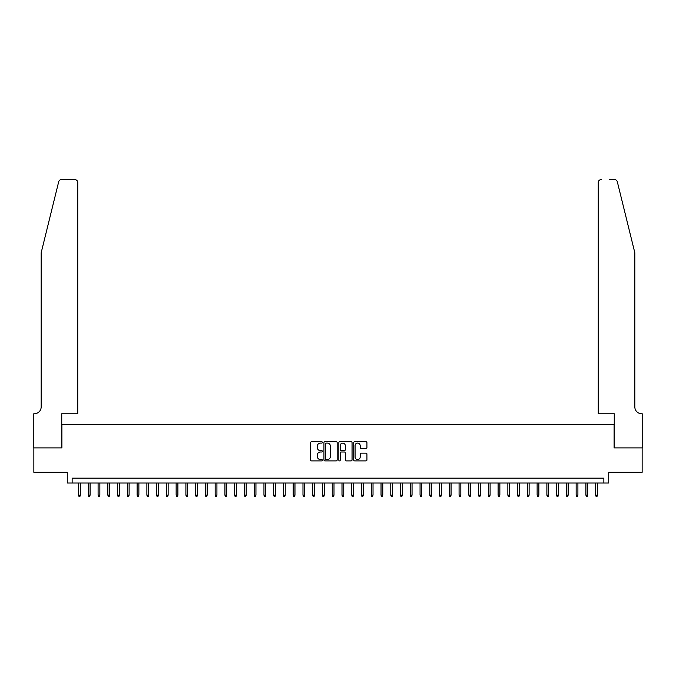 <?xml version="1.0" encoding="UTF-8"?>
<svg xmlns="http://www.w3.org/2000/svg" width="676" height="676" viewBox="0 0 676 676"><rect width="100%" height="100%" fill="white"/><g stroke="black" fill="none" stroke-linecap="round" stroke-linejoin="round"><path stroke-width="1.01" d="M322.393 442.417A0.668 0.668 0 0 0 321.717 441.741L311.543 441.741A0.955 0.955 0 0 0 310.588 442.704L310.588 459.933A0.955 0.955 0 0 0 311.543 460.897L321.717 460.897A0.668 0.668 0 0 0 322.393 460.221A0.668 0.668 0 0 0 321.717 459.553L320.407 459.553A3.067 3.067 0 0 1 317.34 456.494L317.34 455.058A3.067 3.067 0 0 1 320.407 451.99L321.717 451.99A0.668 0.668 0 0 0 322.393 451.323A0.668 0.668 0 0 0 321.717 450.647L320.407 450.647A3.067 3.067 0 0 1 317.34 447.588L317.34 446.152A3.067 3.067 0 0 1 320.407 443.084L321.717 443.084A0.668 0.668 0 0 0 322.393 442.417M365.986 448.492A0.955 0.955 0 0 0 366.941 447.537L366.941 442.704A0.955 0.955 0 0 0 365.986 441.741L354.689 441.741A0.955 0.955 0 0 0 353.725 442.704L353.725 459.933A0.955 0.955 0 0 0 354.689 460.897L365.986 460.897A0.955 0.955 0 0 0 366.941 459.933L366.941 454.095A0.955 0.955 0 0 0 365.986 453.14L361.153 453.14A0.955 0.955 0 0 0 360.19 454.095L360.19 456.993A2.56 2.56 0 0 1 357.629 459.553A2.56 2.56 0 0 1 355.069 456.993L355.069 445.645A2.56 2.56 0 0 1 357.629 443.084A2.56 2.56 0 0 1 360.19 445.645L360.19 447.537A0.955 0.955 0 0 0 361.153 448.492L365.986 448.492M603.854 483.027L608.738 483.027L608.738 472.296L642.149 472.296L642.149 447.901L614.104 447.901L614.104 424.486L61.896 424.486L61.896 447.901L33.851 447.901L33.851 472.296L67.262 472.296L67.262 483.027L603.854 483.027L603.854 478.152L72.146 478.152L72.146 483.027M337.163 442.704A0.955 0.955 0 0 0 336.209 441.741L324.902 441.741A0.955 0.955 0 0 0 323.948 442.704L323.948 459.933A0.955 0.955 0 0 0 324.902 460.897L336.209 460.897A0.955 0.955 0 0 0 337.163 459.933L337.163 442.704M339.791 441.741L351.097 441.741A0.955 0.955 0 0 1 352.052 442.704L352.052 459.933A0.955 0.955 0 0 1 351.097 460.897L346.256 460.897A0.955 0.955 0 0 1 345.301 459.933L345.301 452.945A0.955 0.955 0 0 0 344.346 451.99L341.135 451.99A0.955 0.955 0 0 0 340.18 452.945L340.18 460.221A0.668 0.668 0 0 1 339.504 460.897A0.668 0.668 0 0 1 338.837 460.221L338.837 442.704A0.955 0.955 0 0 1 339.791 441.741M325.959 443.084A0.668 0.668 0 0 0 325.291 443.752L325.291 458.886A0.668 0.668 0 0 0 325.959 459.553L327.345 459.553A3.067 3.067 0 0 0 330.412 456.494L330.412 446.152A3.067 3.067 0 0 0 327.345 443.084L325.959 443.084M345.301 445.695A2.56 2.56 0 0 0 342.74 443.135A2.56 2.56 0 0 0 340.18 445.695L340.18 449.692A0.955 0.955 0 0 0 341.135 450.647L344.346 450.647A0.955 0.955 0 0 0 345.301 449.692L345.301 445.695M80.334 495.128L79.945 496.395L78.974 496.395L78.585 495.128L80.334 495.128L80.334 483.027M78.585 495.128L78.585 483.027M58.668 181.836C59.412 180.23 59.412 180.23 58.668 181.836L41.168 252.782L41.168 406.927A6.828 6.828 0 0 1 34.341 413.754L33.8 413.754L33.8 447.901L61.753 447.901L61.753 413.754L77.748 413.754L77.748 182.537A2.924 2.924 0 0 0 74.825 179.605L61.508 179.605A2.924 2.924 0 0 0 58.668 181.836M66.73 179.605L74.825 179.605C76.591 179.791 77.563 180.771 77.748 182.537L77.748 413.754M41.168 406.927A6.828 6.828 0 0 1 34.341 413.754M629.466 231.023L617.332 181.836L634.832 252.782L634.832 406.927A6.828 6.828 0 0 0 641.659 413.754L642.2 413.754L642.2 447.901L614.247 447.901L614.247 413.754L598.252 413.754L598.252 182.537L598.252 413.754M609.27 179.605L614.492 179.605A2.924 2.924 0 0 1 617.332 181.836M601.175 179.605A2.924 2.924 0 0 0 598.252 182.537C598.437 180.771 599.409 179.791 601.175 179.605M634.832 406.927A6.828 6.828 0 0 0 641.659 413.754M90.094 495.128L89.705 496.395L88.725 496.395L88.336 495.128L90.094 495.128L90.094 483.027M88.336 495.128L88.336 483.027M99.854 495.128L99.457 496.395L98.485 496.395L98.096 495.128L99.854 495.128L99.854 483.027M98.096 495.128L98.096 483.027M109.605 495.128L109.216 496.395L108.236 496.395L107.847 495.128L109.605 495.128L109.605 483.027M107.847 495.128L107.847 483.027M119.365 495.128L118.976 496.395L117.996 496.395L117.607 495.128L119.365 495.128L119.365 483.027M117.607 495.128L117.607 483.027M129.116 495.128L128.727 496.395L127.756 496.395L127.358 495.128L129.116 495.128L129.116 483.027M127.358 495.128L127.358 483.027M138.876 495.128L138.487 496.395L137.507 496.395L137.118 495.128L138.876 495.128L138.876 483.027M137.118 495.128L137.118 483.027M148.627 495.128L148.238 496.395L147.267 496.395L146.878 495.128L148.627 495.128L148.627 483.027M146.878 495.128L146.878 483.027M158.387 495.128L157.998 496.395L157.018 496.395L156.629 495.128L158.387 495.128L158.387 483.027M156.629 495.128L156.629 483.027M168.147 495.128L167.749 496.395L166.778 496.395L166.389 495.128L168.147 495.128L168.147 483.027M166.389 495.128L166.389 483.027M177.898 495.128L177.509 496.395L176.537 496.395L176.14 495.128L177.898 495.128L177.898 483.027M176.14 495.128L176.14 483.027M187.658 495.128L187.269 496.395L186.289 496.395L185.9 495.128L187.658 495.128L187.658 483.027M185.9 495.128L185.9 483.027M197.409 495.128L197.02 496.395L196.048 496.395L195.66 495.128L197.409 495.128L197.409 483.027M195.66 495.128L195.66 483.027M207.169 495.128L206.78 496.395L205.8 496.395L205.411 495.128L207.169 495.128L207.169 483.027M205.411 495.128L205.411 483.027M216.928 495.128L216.531 496.395L215.559 496.395L215.171 495.128L216.928 495.128L216.928 483.027M215.171 495.128L215.171 483.027M226.68 495.128L226.291 496.395L225.319 496.395L224.922 495.128L226.68 495.128L226.68 483.027M224.922 495.128L224.922 483.027M236.439 495.128L236.051 496.395L235.071 496.395L234.682 495.128L236.439 495.128L236.439 483.027M234.682 495.128L234.682 483.027M246.191 495.128L245.802 496.395L244.83 496.395L244.442 495.128L246.191 495.128L246.191 483.027M244.442 495.128L244.442 483.027M255.95 495.128L255.562 496.395L254.582 496.395L254.193 495.128L255.95 495.128L255.95 483.027M254.193 495.128L254.193 483.027M265.71 495.128L265.313 496.395L264.341 496.395L263.953 495.128L265.71 495.128L265.71 483.027M263.953 495.128L263.953 483.027M275.462 495.128L275.073 496.395L274.093 496.395L273.704 495.128L275.462 495.128L275.462 483.027M273.704 495.128L273.704 483.027M285.221 495.128L284.833 496.395L283.852 496.395L283.464 495.128L285.221 495.128L285.221 483.027M283.464 495.128L283.464 483.027M294.973 495.128L294.584 496.395L293.612 496.395L293.215 495.128L294.973 495.128L294.973 483.027M293.215 495.128L293.215 483.027M304.732 495.128L304.344 496.395L303.363 496.395L302.975 495.128L304.732 495.128L304.732 483.027M302.975 495.128L302.975 483.027M314.484 495.128L314.095 496.395L313.123 496.395L312.735 495.128L314.484 495.128L314.484 483.027M312.735 495.128L312.735 483.027M324.243 495.128L323.855 496.395L322.875 496.395L322.486 495.128L324.243 495.128L324.243 483.027M322.486 495.128L322.486 483.027M334.003 495.128L333.606 496.395L332.634 496.395L332.246 495.128L334.003 495.128L334.003 483.027M332.246 495.128L332.246 483.027M343.754 495.128L343.366 496.395L342.394 496.395L341.997 495.128L343.754 495.128L343.754 483.027M341.997 495.128L341.997 483.027M353.514 495.128L353.125 496.395L352.145 496.395L351.757 495.128L353.514 495.128L353.514 483.027M351.757 495.128L351.757 483.027M363.265 495.128L362.877 496.395L361.905 496.395L361.516 495.128L363.265 495.128L363.265 483.027M361.516 495.128L361.516 483.027M373.025 495.128L372.637 496.395L371.656 496.395L371.268 495.128L373.025 495.128L373.025 483.027M371.268 495.128L371.268 483.027M382.785 495.128L382.388 496.395L381.416 496.395L381.027 495.128L382.785 495.128L382.785 483.027M381.027 495.128L381.027 483.027M392.536 495.128L392.148 496.395L391.167 496.395L390.779 495.128L392.536 495.128L392.536 483.027M390.779 495.128L390.779 483.027M402.296 495.128L401.907 496.395L400.927 496.395L400.538 495.128L402.296 495.128L402.296 483.027M400.538 495.128L400.538 483.027M412.047 495.128L411.659 496.395L410.687 496.395L410.29 495.128L412.047 495.128L412.047 483.027M410.29 495.128L410.29 483.027M421.807 495.128L421.418 496.395L420.438 496.395L420.05 495.128L421.807 495.128L421.807 483.027M420.05 495.128L420.05 483.027M431.558 495.128L431.17 496.395L430.198 496.395L429.809 495.128L431.558 495.128L431.558 483.027M429.809 495.128L429.809 483.027M441.318 495.128L440.929 496.395L439.949 496.395L439.561 495.128L441.318 495.128L441.318 483.027M439.561 495.128L439.561 483.027M451.078 495.128L450.681 496.395L449.709 496.395L449.32 495.128L451.078 495.128L451.078 483.027M449.32 495.128L449.32 483.027M460.829 495.128L460.44 496.395L459.469 496.395L459.072 495.128L460.829 495.128L460.829 483.027M459.072 495.128L459.072 483.027M470.589 495.128L470.2 496.395L469.22 496.395L468.831 495.128L470.589 495.128L470.589 483.027M468.831 495.128L468.831 483.027M480.34 495.128L479.952 496.395L478.98 496.395L478.591 495.128L480.34 495.128L480.34 483.027M478.591 495.128L478.591 483.027M490.1 495.128L489.711 496.395L488.731 496.395L488.342 495.128L490.1 495.128L490.1 483.027M488.342 495.128L488.342 483.027M499.86 495.128L499.463 496.395L498.491 496.395L498.102 495.128L499.86 495.128L499.86 483.027M498.102 495.128L498.102 483.027M509.611 495.128L509.222 496.395L508.251 496.395L507.853 495.128L509.611 495.128L509.611 483.027M507.853 495.128L507.853 483.027M519.371 495.128L518.982 496.395L518.002 496.395L517.613 495.128L519.371 495.128L519.371 483.027M517.613 495.128L517.613 483.027M529.122 495.128L528.733 496.395L527.762 496.395L527.373 495.128L529.122 495.128L529.122 483.027M527.373 495.128L527.373 483.027M538.882 495.128L538.493 496.395L537.513 496.395L537.124 495.128L538.882 495.128L538.882 483.027M537.124 495.128L537.124 483.027M548.642 495.128L548.244 496.395L547.273 496.395L546.884 495.128L548.642 495.128L548.642 483.027M546.884 495.128L546.884 483.027M558.393 495.128L558.004 496.395L557.024 496.395L556.635 495.128L558.393 495.128L558.393 483.027M556.635 495.128L556.635 483.027M568.153 495.128L567.764 496.395L566.784 496.395L566.395 495.128L568.153 495.128L568.153 483.027M566.395 495.128L566.395 483.027M577.904 495.128L577.515 496.395L576.543 496.395L576.146 495.128L577.904 495.128L577.904 483.027M576.146 495.128L576.146 483.027M587.664 495.128L587.275 496.395L586.295 496.395L585.906 495.128L587.664 495.128L587.664 483.027M585.906 495.128L585.906 483.027M597.415 495.128L597.026 496.395L596.055 496.395L595.666 495.128L597.415 495.128L597.415 483.027M595.666 495.128L595.666 483.027"/></g></svg>
